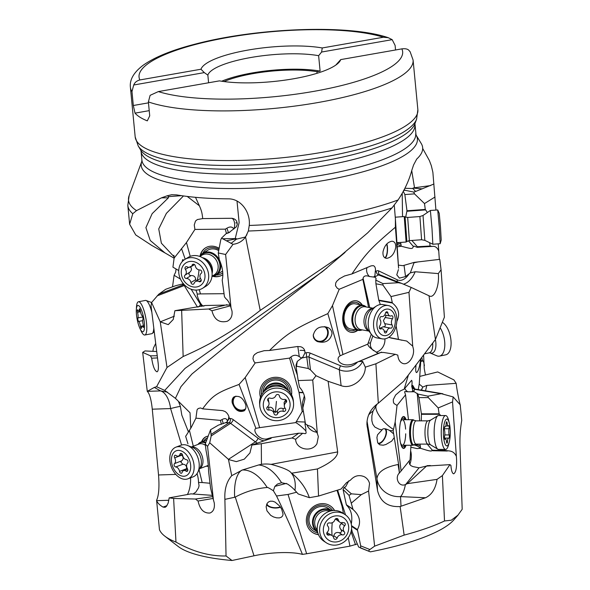 <?xml version="1.0" encoding="UTF-8"?>
<svg xmlns="http://www.w3.org/2000/svg" width="590" height="590" viewBox="0 0 590 590"><rect width="100%" height="100%" fill="white"/><g stroke="black" fill="none" stroke-linecap="round" stroke-linejoin="round"><path stroke-width="0.89" d="M164.816 252.837L151.586 245.322L135.73 234.938L129.63 224.237L132.78 213.713A155.893 38.239 174.5 0 1 127.816 205.394L129.63 224.23M174.094 258.214L164.898 252.859L150.229 240.455L145.907 227.629L152.146 213.669L168.416 197.805L161.498 197.842L136.533 210.615L132.78 213.713M181.58 195.681L168.607 196.603L168.416 197.805M174.22 256.93L161.365 243.191L158.74 228.913L166.373 213.374L183.468 195.946M168.607 196.603L167.221 195.784L161.498 197.842M167.221 195.784L171.631 194.737L176.594 194.884A143.127 35.112 -5.5 0 0 217.43 198.638A143.127 35.112 -5.5 0 0 228.33 198.837C241.192 198.727 250.632 212.489 249.253 225.461L248.338 231.022L245.565 236.966L260.212 310.406L339.552 256.657L367.666 232.858L391.967 207.946L398.073 199.973A154.698 37.944 174.5 0 1 332.517 216.766A154.698 37.944 174.5 0 1 249.253 225.461M309.367 497.672C305.908 487.989 299.993 479.832 291.622 473.209L291.158 472.878C294.617 476.831 295.892 482.672 294.985 490.401L298.216 493.963L309.367 497.672L318.548 496.065L341.05 489.051L346.492 482.694L350.497 480.105C354.487 475.658 359.104 474.537 364.34 476.75C367.046 478.217 368.78 480.467 369.539 483.498L368.588 491.02L374.628 546.156L369.878 549.526C368.61 550.485 368.448 551.134 369.384 551.48L370.432 551.842A143.112 35.105 -5.5 0 0 453.806 519.915L457.958 515.195M357.193 543.995L349.929 546.148L306.66 553.759L288.038 494.45L296.63 492.208M212.614 495.386L191.042 493.86L169.183 497.864L168.165 503.1L166.402 506.39L165.097 507.326L163.032 507.09C159.779 505.188 157.641 503.049 156.63 500.674L159.455 529.68A155.893 38.239 -5.5 0 0 164.758 536.096A155.893 38.239 -5.5 0 0 175.975 542.085C192.908 551.694 209.597 556.326 226.044 555.972L224.893 499.361C224.362 489.398 226.641 481.499 231.722 475.673L242.46 469.965C251.318 469.847 259.57 475.695 267.218 487.51C267.263 487.067 269.313 488.151 273.369 490.755L276.518 495.983C285.066 513.661 293.709 533.139 302.456 554.401L306.66 553.759M302.456 554.401C292.515 551.495 270.817 552.115 254.017 555.795L232.018 560.5A143.112 35.105 -5.5 0 1 178.173 546.458L164.758 536.096M178.741 270.567L172.936 267.167L174.131 258.059L186.455 242.542L194.921 229.436L194.257 224.967L195.504 221.036L197.348 219.561L202.702 218.588C202.2 213.868 201.817 211.109 199.368 205.777L187.244 196.441M172.523 286.836L174.094 275.287L175.643 272.182L176.063 268.996M224.023 293.687L200.46 293.909L199.302 289.683M190.231 256.37L186.455 242.542M226.413 233.456L225.292 229.156L226.899 228.212C229.997 226.376 232.327 226.641 233.883 228.994A6.387 3.112 89.5 0 0 234.525 222.806C234.001 220.077 233.035 218.573 231.619 218.285L202.702 218.588M194.921 229.436L225.292 229.156M219.141 248.302A15.974 13.393 -121.6 0 0 205.534 247.852A15.974 13.393 -121.6 0 0 200.18 255.441A15.974 13.393 -121.6 0 0 200.099 255.794M212.725 276.327A15.974 13.393 -121.6 0 0 222.26 275.065A15.974 13.393 -121.6 0 0 222.865 274.667M232.217 218.315L231.619 218.285C235.381 218.691 237.254 220.778 237.232 224.561L236.258 226.929L228.61 232.844L226.199 233.581L221.589 238.043L222.57 238.736L235.218 238.596L239.127 222.651L237.003 201.028M195.496 197.318L199.368 205.777M229.746 232.312L226.199 233.581M226.966 233.116L227.511 232.888M218.256 252.955L225.616 254.489L231.029 307.928C229.783 303.437 228.087 300.369 225.941 298.724L224.466 296.829L222.201 280.176C223.61 274.203 222.644 267.344 219.296 259.622L218.256 252.955L220.771 239.798L221.589 238.043M225.616 254.489L233.013 244.312L222.57 238.736M245.565 236.966C242.475 241.229 238.294 243.677 233.013 244.312M231.029 307.928L231.988 311.019C232.578 315.805 230.992 319.219 227.246 321.277C219.318 323.136 214.222 319.625 211.943 310.738L208.713 308.99L174.898 310.701L173.239 319.492L168.268 324.633L160.251 321.86L167.007 367.489L156.579 386.723L164.713 390.41L185.002 368.411L321.911 272.019L345.076 252.387M260.212 310.406C236.457 329.132 210.77 344.501 183.151 356.507L181.654 310.665M183.151 356.507L167.007 367.489M414.947 123.635L416.592 119.202A140.796 34.537 174.5 0 1 322.56 157.235A140.796 34.537 -5.5 0 1 138.244 146.003L140.708 150.044A138.724 34.028 -5.5 0 0 322.302 161.107A138.724 34.028 174.5 0 0 414.947 123.635L416.039 134.985L421.26 143.554A143.127 35.112 -5.5 0 1 422.366 146.062A143.127 35.112 -5.5 0 1 416.732 159.042L413.597 164.934L411.886 170.053C409.231 180.12 404.629 190.091 398.073 199.973M175.82 474.397L158.54 474.98L152.279 409.187C151.239 399.445 149.565 393.5 147.271 391.369L154.307 387.424L156.579 386.723M174.382 316.166L160.251 321.86M160.126 321.58L151.586 302.523L151.033 305.745L158.068 362.467C158.747 368.049 158.4 371.169 157.029 371.818C154.728 370.933 152.935 366.397 151.66 358.196L150.472 355.844L142.684 352.392L145.007 350.939L156.564 351.529M147.271 391.369L142.684 352.392M164.713 390.41L175.422 398.339L190.039 412.771L190.777 428.244M152.279 409.187L170.606 408.568A22.361 1.224 -16.7 0 1 180.385 406.458L178.512 401.473M167.486 392.166L160.605 390.904L154.307 387.424M187.952 443.82L185.636 436.261A21.351 12.869 -109.7 0 0 186.241 435.45L191.108 427.684L195.924 418.17L197.06 409.844L198.137 408.553L200.482 407.941L202.584 408.848C212.813 395.005 217.341 392.512 239.053 384.437L245.204 377.512L255.197 362.916L253.973 361.574L252.933 358.735L253.427 356.094L254.578 354.538L257.365 352.65L264.165 350.689L269.512 350.482C287.566 332.76 294.801 328.637 327.834 313.615L332.487 305.576L339.228 289.27L337.332 288.289L335.518 285.767L335.703 283.03L336.772 281.224L339.493 278.731L344.494 276.002L351.965 273.93C366.243 252.815 371.405 247.66 395.396 227.209L395.396 218.971L394.275 205.18M175.422 398.339L180.953 386.679L191.957 373.971L227.873 344.641L326.956 267.934M395.396 227.209L398.589 268.192L395.396 218.971M404.202 189.626L405.212 190.305L413.76 192.082L415.64 191.47L412.823 188.52L404.895 188.276M403.567 190.43L405.212 190.305M403.302 191.3L404.843 194.567L414.497 193.867L413.76 192.082M422.691 148.459L429.35 160.473L431.342 165.738L432.876 172.31L435.929 210.062M414.497 193.867L424.498 203.565L435.029 196.986M433.96 183.992L415.64 191.47M438.245 243.847L439.321 259.408M398.39 265.139L402.889 265.677L414.15 262.38L439.786 259.349L441.069 269.741L438.318 273.583C439.572 285.42 434.417 299.322 429.004 295.782L435.435 339.486L403.641 381.214L378.323 403.199L375.904 363.787L365.328 367.157C365.431 379.068 351.588 389.643 341.108 385.661L328.136 381.302L337.672 451.918C337.694 457.08 330.953 462.752 317.45 468.947L318.548 496.065M435.435 339.486L444.395 317.177L441.069 269.741M392.173 39.655L321.594 52.038L322.251 47.96L383.375 37.236L388.286 37.708L392.173 39.655L395.108 45.415L395.543 49.98M224.016 81.567A60.858 14.927 -5.5 0 1 253.25 73.588A60.858 14.927 -5.5 0 1 316.823 71.685L317.184 73.248M321.594 52.038L318.63 55.696L320.112 71.11L316.823 71.685M221.685 81.236A64.052 15.709 174.5 0 1 252.218 72.939A64.052 15.709 174.5 0 1 320.112 71.11M208.594 82.77L207.857 75.122L204.302 72.614L133.716 84.997L131.976 91.568A141.998 34.832 174.5 0 1 130.397 87.268L135.184 136.939A141.998 34.832 -5.5 0 0 322.442 152.264A141.998 34.832 174.5 0 0 417.868 109.725L416.592 119.202M148.466 102.844L133.318 105.507L131.976 91.568M149.218 110.647L135.022 113.14L133.318 105.507M417.868 109.725L413.089 60.047A141.998 34.832 174.5 0 1 317.663 102.594A141.998 34.832 174.5 0 1 317.531 102.616A141.998 34.832 174.5 0 1 148.378 101.908L149.72 115.839L147.301 120.869A141.998 34.832 174.5 0 1 135.022 113.14M148.378 101.908L150.126 95.337L158.334 91.59L219.451 80.867A70.439 17.28 -5.5 0 0 288.746 79.576A70.439 17.28 -5.5 0 0 339.103 62.23A70.439 17.28 -5.5 0 0 340.725 59.597L335.798 65.084M340.725 59.597L401.842 48.874C404.902 48.483 407.152 48.859 408.582 49.995L410.153 51.795L413.089 60.047M384.658 257.668A7.987 2.648 91.2 0 0 387.143 246.406A7.987 2.648 91.2 0 0 386.656 244.083M386.878 243.847A8.629 2.861 -88.8 0 1 387.475 247.461A8.629 2.861 -88.8 0 1 385.241 258.029M395.691 247.63C394.268 253.951 391.266 257.52 386.693 258.361C383.928 258.044 382.696 255.905 382.999 251.945C384.422 245.632 387.424 242.055 392.003 241.214C394.762 241.531 395.993 243.67 395.691 247.63M398.42 269.578L396.768 274.844L399.423 278.126L405.537 276.577L410.316 272.89L414.15 262.38M351.965 273.93L371.11 265.861L373.197 265.655A6.387 3.916 -68.5 0 1 373.411 265.714A6.387 3.916 -68.5 0 1 375.461 269.888A6.387 3.916 -68.5 0 1 375.247 271.606L374.908 275.788A6.387 5.281 -68.7 0 1 373.529 277.034L375.174 277.315L374.908 275.788M396.967 243.124A6.387 2.987 -176.5 0 1 400.986 244.363L400.566 242.438M438.746 251.111C437.574 248.058 435.767 246.465 433.348 246.332L417.115 247.328L414.047 246.089L413.428 246.539C412.026 248.803 413.435 249.496 401.193 246.207L397.041 244.275M401.193 246.207L400.986 244.363M397.203 246.841L400.927 246.266M438.318 273.583L415.161 271.754L410.316 272.89M429.159 295.841L411.193 287.433L408.973 292.33L412.712 346.153L406.717 341.042L390.853 338.033L389.002 337.156M377.283 403.914L377.106 404.128C372.452 407.978 381.516 422.005 393.478 429.461L395.167 422.02L397.033 405.448L394.105 403.582L393.456 402.365L393.279 399.629L395.602 395.035L400.396 390.89L404.135 389.194L408.265 375.528M423.613 355.534L424.262 368.691L425.449 374.989M419.748 376.405L437.706 371.936L453.894 379.894L456.159 383.33C457.538 395.13 461.033 408.464 460.229 404.836L461.749 420.434L460.229 404.836L453.179 396.937L452.537 401.923L456.542 458.85C456.903 467.59 455.937 472.583 453.629 473.829C452.22 473.357 451.313 470.54 450.9 465.37L449.927 464.64L442.397 475.584L437.028 479.375C435.597 488.734 431.747 494.863 425.486 497.768L400.123 506.537L404.143 535.115A155.893 38.239 -5.5 0 0 444.513 520.977L451.298 520.21L457.928 515.173L462.184 509.288L460.097 449.374C459.617 439.004 460.163 429.358 461.749 420.434M374.628 546.156L404.143 535.115M351.552 528.78L352.215 531.848L358.632 547.019L369.384 551.48M343.033 489.412L349.029 495.357L353.056 509.509L346.352 504.745L343.033 489.412L343.985 487.502L345.585 486.89L348.845 480.776M346.61 505.217C351.197 509.723 352.754 515.992 351.271 524.031M349.029 495.357L351.389 493.837L344.022 487.473M337.62 490.12L345.511 514.908M351.065 531.678L355.49 544.718M349.929 546.148L348.262 537.719M343.469 513.529L342.016 506.213L342.584 505.918M337.023 490.312L342.016 506.213M334.582 510.512A15.974 14.698 123.7 0 0 330.289 505.903A15.974 14.698 123.7 0 0 315.001 505.645A15.974 14.698 123.7 0 0 306.372 519.407A15.974 14.698 123.7 0 0 312.582 532.497A15.974 14.698 123.7 0 0 318.489 534.68M276.518 495.983L288.038 494.45M224.893 499.361L234.68 497.267A2.213 1.859 123.9 0 0 235.255 497.053C245.742 491.536 256.392 488.358 267.218 487.502M270.692 515.343L273.546 516.958L276.622 517.836L279.365 517.895L281.423 517.187L282.639 515.874L283.067 514.148L281.622 508.993L279.645 506.014L275.095 502.112L272.676 501.212L270.242 501.205L268.457 501.994L267.181 503.322L266.134 506.722L266.96 510.837L270.692 515.343M226.044 555.972L232.018 560.5M257.417 443.193A17.25 10.738 57 0 1 255.367 441.851L228.441 459.352L231.722 475.673M228.441 459.352L209.716 442.78L207.555 446.379L213.403 499.811L214.266 502.953C214.878 508.189 213.469 511.545 210.025 513.005C203.889 513.477 199.907 509.487 198.07 501.021L195.415 499.022L173.615 498.454L169.183 497.864M175.975 542.085L173.615 498.454M273.369 490.755L274.866 486.389L277.477 484.051L281.555 482.723C274.645 471.816 267.034 465.886 258.722 464.942L261.444 464.308L261.311 443.724L251.886 445.052L249.961 452.914L244.312 459.145L236.325 461.623L228.721 459.595M258.722 464.942L242.46 469.965M328.136 381.302L316.011 375.705L312.722 380.041L317.354 433.576L318.349 436.578L316.963 443.643C311.985 452.862 295.796 449.55 295.634 439.285L292.028 437.987L261.311 443.724M292.028 437.987L297.736 433.93L297.744 433.37L270.788 437.758L271.135 438.363L270.788 437.758L269.859 438.046A14.057 8.754 57 0 1 268.996 439.144M271.135 438.363L251.886 445.052M264.372 440.789A14.057 8.754 57 0 1 258.014 438.193L233.242 419.667A3.193 1.268 -53.2 0 1 230.594 423.325L211.176 435.944L209.716 442.78M211.176 435.944L210.586 429.712L205.246 444.027L207.555 446.379M211.382 434.218L229.053 422.735L225.402 422.742L218.389 425.132L210.586 429.712M213.403 499.811L210.571 488.092L208.58 471.38C208.521 465.628 207.687 458.747 206.08 450.731L205.246 444.027M213.182 498.432L198.07 501.021M212.857 496.61L195.415 499.022M158.54 474.98C159.477 487.185 158.806 495.666 156.534 500.423M152.862 351.345L153.459 348.019L155.605 343.609M174.094 275.287L180.452 279.085M230.093 304.993L204.929 305.517L203.808 306.055M195.946 290.088L197.348 294.115C196.404 295.479 200.88 305.937 203.646 306.122M185.216 259.217L181.521 248.567M182.133 261.731L182.671 259.578L183.844 260.138M197.348 294.115L200.46 293.909M230.402 305.841L211.943 310.738M224.392 305.377L208.713 308.99M174.898 310.701L204.959 305.568M139.926 328.46A13.422 3.319 79.2 0 1 136.371 313.386A13.422 3.319 79.2 0 1 136.327 309.654A13.422 3.319 79.2 0 1 140.265 307.567A13.422 3.319 79.2 0 1 144.447 323.851A13.422 3.319 79.2 0 1 141.246 330.732A13.422 3.319 79.2 0 1 139.926 328.46L141.017 330.798A16.933 4.182 79.2 0 0 142.677 333.667A16.933 4.182 79.2 0 0 144.808 335.017A16.933 4.182 79.2 0 0 146.718 324.987A16.933 4.182 -100.8 0 0 138.444 301.763L145.435 300.421A16.933 4.182 79.2 0 1 146.077 300.487L151.586 302.515L158.754 294.218L165.694 289.284L175.791 285.671L183.505 283.702M157.331 357.931L151.66 358.196M150.472 355.844L157.073 355.755M226.376 304.764L227.003 304.72M180.385 406.458L181.809 415.131L187.959 430.663L188.83 431.445M188.033 430.626L188.38 432.175M197.082 473.652A21.144 12.744 70.3 0 1 198.469 481.123A21.144 12.744 70.3 0 1 198.52 482.48L202.171 482.546L199.059 469.802M193.299 446.217L189.449 430.457M209.988 483.254L202.171 482.546M221.361 424.328L220.431 420.39L222.017 419.571C224.967 417.978 226.759 418.435 227.393 420.935A6.387 4.514 95.2 0 0 228.854 416.496M195.924 418.17L220.431 420.39M208.1 436.143A15.974 10.686 -110.9 0 0 206.434 436.556A15.974 10.686 -110.9 0 0 201.581 441.829M227.32 420.633L227.356 421.762M202.584 408.848L222.585 410.611L224.982 411.473A6.387 3.975 57 0 1 228.972 416.872A6.387 3.975 57 0 1 229.252 418.48L226.966 422.012L225.402 422.742M239.053 384.437L255.905 428.362C252.336 430.287 258.627 440 266.481 439.019L269.859 438.046M265.839 439.159L266.481 439.019M232.217 402.8C231.804 400.278 232.32 398.361 233.758 397.055C239.046 394.99 243.065 397.645 245.809 405.02C246.222 407.543 245.706 409.453 244.267 410.765C238.98 412.83 234.96 410.175 232.217 402.8M255.905 428.362L259.622 427.654L245.204 377.512M305.06 421.297L305.067 424.874C305.841 427.986 306.07 429.963 305.745 430.825C302.39 427.249 299.078 424.505 295.796 422.588L259.622 427.654M295.796 422.588L302.205 411.569L299.064 392.601L289.587 358.101L290.899 356.994C293.628 354.804 296.416 354.693 299.278 356.662L297.817 346.492M255.197 362.916L289.587 358.101M291.556 394.858A15.974 15.377 175.6 0 0 291.696 391.435A15.974 15.377 175.6 0 0 277.366 377.342A15.974 15.377 175.6 0 0 260.397 388.581A15.974 15.377 175.6 0 0 259.843 393.869A15.974 15.377 175.6 0 0 260.492 397.232M304.89 351.242A6.387 5.76 -6.4 0 0 300.664 346.758L297.485 346.529L269.512 350.482M380.808 352.488L383.684 352.481L380.808 352.488L352.355 364.178C340.939 367.526 334.567 358.941 340.15 355.829L327.834 313.615M300.096 350.386A6.387 1.77 -8.3 0 1 304.912 351.382A6.387 5.76 -6.4 0 1 304.882 353.026L302.869 357.046L297.286 361.405L296.232 367.666L298.193 380.579L312.722 380.041M313.246 335.327C315.097 328.129 319.972 325.518 327.878 327.494C330.54 328.881 331.912 330.961 331.993 333.726C330.135 340.924 325.26 343.542 317.361 341.566C314.691 340.179 313.327 338.1 313.246 335.327M340.15 355.829L342.938 354.524L332.487 305.576M372.851 335.917L370.432 342.952L370.402 345.873C371.412 348.83 372.858 350.556 374.739 351.057C370.269 348.336 367.961 346.02 367.813 344.118L342.938 354.524M367.813 344.118L371.302 334.22M368.588 307.405L362.872 279.38L363.079 278.192C363.853 275.781 365.984 275.228 369.465 276.518A6.387 4.314 67.3 0 1 366.626 270.862A6.387 4.314 67.3 0 1 367.091 267.558M339.228 289.27L362.872 279.38M362.341 305.119A15.974 10.804 100.2 0 0 356.522 300.826A15.974 10.804 100.2 0 0 343.07 314.64A15.974 10.804 100.2 0 0 350.888 332.273A15.974 10.804 100.2 0 0 357.835 330.275M369.465 276.518L373.529 277.034M375.174 277.315L376.11 278.532L375.778 280.095L382.925 283.598L382.925 285.051L391.015 296.586L408.973 292.33M374.975 276.776L378.566 274.918L398.375 282.728L382.925 283.598M398.375 282.728L401.429 283.318L411.193 287.433M391.015 296.586L392.38 303.009C398.751 308.172 400.226 314.345 396.805 321.521M396.111 325.879L398.464 339.353L401.768 340.231M412.712 346.153L413.428 349.059C414.674 356.95 408.022 365.748 402.609 363.374C399.769 362.127 398.169 359.376 397.808 355.114L395.307 354.317L375.904 363.787M368.551 415.095A22.361 10.967 -9.8 0 1 373.013 411.119L377.106 404.128M373.013 411.119L371.862 415.921L371.84 420.677L372.792 424.24L374.864 427.079L379.097 429.218L382.069 429.874C382.851 428.148 385.469 428.384 389.931 430.589L393.161 430.722A21.351 7.095 92.3 0 0 393.478 429.461M389.393 430.324L393.67 433.893L393.161 430.722M382.069 429.874L377.526 434.83L376.907 437.632L377.674 442.677L379.746 444.816L383.227 445.207L385.897 444.506L391.642 441.173L394.26 437.537L393.67 433.893M385.742 428.937A8.629 4.484 -64.1 0 1 385.285 437.234A8.629 4.484 -64.1 0 1 378.448 443.835M377.954 443.178A7.987 4.152 115.9 0 0 383.198 440.14A7.987 4.152 115.9 0 0 386.096 432.536A7.987 4.152 115.9 0 0 384.709 428.775M394.26 437.537L398.604 464.419A21.144 7.028 -87.7 0 1 399.238 471.712A22.361 0.767 81.3 0 0 398.693 468.364A22.361 0.767 81.3 0 0 398.051 464.5L398.604 464.419M367.032 421.194L376.944 478.807C377.666 471.971 384.702 467.199 398.051 464.5M410.987 445.258L410.057 459.809L401.112 470.968L395.167 422.02M401.112 470.968L399.246 473.158A21.144 7.028 92.3 0 0 399.238 471.712M408.472 419.704L405.551 394.843L397.033 405.448M406.082 419.704A15.974 4.108 90 0 0 404.032 416.592A15.974 4.108 90 0 0 403.619 416.511A15.974 4.108 90 0 0 399.511 431.666A15.974 4.108 90 0 0 403.191 448.371A15.974 4.108 90 0 0 403.612 448.452A15.974 4.108 90 0 0 406.075 445.258M405.551 394.843L404.593 391.885L405.005 391.495L407.852 391.797A6.387 5.878 38.7 0 1 404.814 388.331M404.135 389.194L411.614 380.314A6.387 1.268 -80.5 0 1 411.953 384.621A6.387 1.268 -80.5 0 1 411.724 386.391L412.757 390.447L413.605 391.31L417.801 394.024L427.912 396.178L428.281 397.594L438.223 407.941L452.537 401.923M418.251 389.621L419.261 383.891L420.884 359.192M419.202 384.06L422.809 387.062L421.275 390.13M420.545 359.635L420.368 361.405C419.372 367.799 418.118 371.523 416.599 372.578C415.707 372.393 415.493 370.225 415.957 366.058L416.009 365.616M421.894 357.842L422.617 361.08L420.736 361.405M424.394 365.697C423.93 362.562 423.421 360.977 422.853 360.925L422.617 361.08M456.159 383.33L426.799 385.432L422.809 387.062M427.912 396.178L441.283 393.67L453.179 396.937M444.513 520.977L442.397 475.584M437.028 479.375L407.395 483.638L405.411 484.582A22.361 7.39 -87.3 0 1 400.536 496.603L425.486 497.768M449.927 464.64L426.518 466.071L407.395 483.638M426.518 466.071L419.04 467.818L412.941 466.609L410.788 465.599L409.49 463.91L409.327 460.724M405.411 484.582C398.833 487.377 394.555 477.642 399.246 473.158L398.958 473.497M401.008 506.301L400.536 496.603A22.361 21.211 177.2 0 1 376.944 478.807L377.519 490.526C380.373 501.898 387.91 507.238 400.123 506.537M377.519 490.526L366.936 424.557C366.869 415.751 370.668 408.627 378.323 403.199M261.444 464.308A34.744 33.438 -4.4 0 1 271.09 464.36L337.672 451.918M305.745 430.825C306.372 432.78 306.136 433.709 305.023 433.628L302.663 433.281L295.634 439.285M302.663 433.281L298.629 433.207L297.736 433.93M298.629 433.207L297.744 433.37M198.52 482.48L199.073 485.718L198.491 487.923L195.806 492.141L193.033 494M303.43 411.614L302.205 411.569M303.245 392.756L299.064 392.601M302.869 357.046A6.387 5.9 -142.1 0 1 301.32 357.983L301.084 358.587L301.32 357.983L299.278 356.662M357.422 362.142A14.057 12.678 -6.4 0 1 340.548 365.763L310.237 353.13A6.387 5.76 173.6 0 0 306.166 352.754L308.275 368.514L296.726 366.243M301.778 358.019L306.97 356.943A3.193 2.884 -6.4 0 1 309.005 357.127L310.443 369.842L316.011 375.705M310.443 369.842L308.275 368.514M298.193 380.579L299.491 387.151C302.714 390.764 304.521 394.71 304.912 399.002L302.825 408.059L305.517 424.018L308.245 425.552C312.339 426.629 315.377 429.306 317.354 433.576M316.683 432.197A11.181 10.399 31.2 0 1 306.962 424.829M302.434 402.911L302.921 407.506M304.374 395.875L302.53 402.306M297.286 361.405L296.025 365.048L296.232 367.666M358.927 361.545L362.651 361.412L365.328 367.157M383.684 352.481L395.307 354.317M374.739 351.057C376.671 352.658 378.043 353.336 378.861 353.093L381.642 352.149M375.778 280.095L375.911 283.797L378.75 300.118L380.336 304.536M375.911 283.797L382.925 285.051M398.464 339.353L389.208 337.487M384.909 338.874A11.181 8.938 -69.6 0 1 376.147 352.164M291.622 473.209L317.45 468.947M291.158 472.878C289.52 470.355 282.831 467.516 271.09 464.36M351.389 493.837L361.287 494.649L368.588 491.02M361.287 494.649L351.433 503.049M353.056 509.509C359.863 515.675 361.309 522.371 357.4 529.584L360.697 545.883L360.453 547.94M294.985 490.401A37.288 30.09 8.2 0 0 287.352 483.94L281.555 482.723M412.757 390.447A6.387 3.098 -84.4 0 1 411.975 391.782L407.852 391.797M411.975 391.782L414.35 391.745M422.145 360.608L420.773 360.866M421.312 420.854L421.393 413.811L439.115 413.819L438.223 407.941M439.115 413.819L440.76 415.552M456.151 455.945C454.735 453.002 452.5 451.335 449.44 450.952L444.676 450.436L444.521 449.418M410.81 451.431A11.181 4.956 -84.4 0 1 411.267 454.433A11.181 4.956 -84.4 0 1 409.799 464.478M411.164 447.279L417.019 448.577L420.331 448.334C419.003 446.719 416.783 445.561 413.664 444.86M447.323 451.011L432.809 450.76L431.792 449.55C433.687 452.98 424.594 449.447 420.5 448.297L420.331 448.334M427.042 465.665L430.398 465.532M414.084 444.683A6.387 3.171 178.7 0 1 420.397 446.446L420.5 448.297M419.933 444.108L420.397 446.446M431.792 449.55L427.212 444.108L432.359 450.222L444.676 450.436M417.801 394.024L418.93 397.594L421.393 413.811M418.93 397.594L428.281 397.594M432.809 450.76L432.359 450.222M403.309 416.555A15.974 4.108 -90 0 1 403.42 416.592A15.974 4.108 -90 0 1 405.463 419.704M405.463 445.258A15.974 4.108 -90 0 1 403.302 448.407M400.706 443.776A14.374 3.695 90 0 0 404.688 445.258M404.688 419.704A14.374 3.695 90 0 0 400.713 421.186M400.448 422.3A12.781 3.289 -90 0 1 402.439 419.704A12.781 3.289 -90 0 1 405.61 429.144M405.706 433.79A12.781 3.289 -90 0 1 402.432 445.258A12.781 3.289 -90 0 1 400.448 442.662M356.286 300.789A15.974 10.804 -79.8 0 1 361.877 305.037M357.37 330.194A15.974 10.804 -79.8 0 1 350.652 332.229M359.878 304.676A14.374 9.728 100.2 0 0 343.668 314.743A14.374 9.728 100.2 0 0 355.372 329.832M362.127 329.876A12.781 8.644 -79.8 0 1 358.396 330.378L350.563 328.969A12.781 8.644 -79.8 0 1 344.309 314.861A12.781 8.644 -79.8 0 1 355.077 303.813L362.902 305.222A12.781 8.644 -79.8 0 1 366.228 306.984M325.805 326.786A8.629 7.574 -64.2 0 1 328.239 331.912A8.629 7.574 -64.2 0 1 324.876 339.943A8.629 7.574 -64.2 0 1 317.029 341.396M313.283 334.663A7.987 7.014 115.8 0 0 313.497 336.182A7.987 7.014 115.8 0 0 317.007 340.688A7.987 7.014 115.8 0 0 324.891 339.161A7.987 7.014 115.8 0 0 327.472 330.813A7.987 7.014 115.8 0 0 324.478 326.587M291.689 391.347A15.974 15.377 -4.4 0 1 291.526 394.799M260.514 397.173A15.974 15.377 -4.4 0 1 259.836 393.781M290.125 392.645A14.374 13.836 175.6 0 0 277.846 378.773A14.374 13.836 175.6 0 0 261.916 388.81A14.374 13.836 175.6 0 0 261.577 394.828M262.97 392.711A12.781 12.302 -4.4 0 1 263.442 389.061A12.781 12.302 -4.4 0 1 276.717 380.049A12.781 12.302 -4.4 0 1 288.421 390.764M245.034 409.902A8.629 7.729 49.8 0 1 232.622 402.454A8.629 7.729 49.8 0 1 234.4 396.613M235.897 396.104A7.987 7.154 -130.2 0 0 235.535 396.392A7.987 7.154 -130.2 0 0 233.441 403.693A7.987 7.154 -130.2 0 0 245.595 408.789M202.023 441.659A15.974 10.686 69.1 0 1 206.655 436.475M207.474 437.869A14.374 9.617 -110.9 0 0 203.897 440.944M280.508 507.171A8.629 4.344 2.6 0 1 271.046 507.43A8.629 4.344 2.6 0 1 266.577 504.516M266.945 503.713A7.987 4.019 -177.4 0 0 271.334 507.157A7.987 4.019 -177.4 0 0 280.272 506.84M318.438 534.562A15.974 14.698 -56.3 0 1 312.479 532.423M330.186 505.837A15.974 14.698 -56.3 0 1 334.456 510.512M332.671 510.608A14.374 13.223 123.7 0 0 319.957 505.232A14.374 13.223 123.7 0 0 307.685 519.03A14.374 13.223 123.7 0 0 317.848 532.881M317.619 532.01A12.781 11.756 -56.3 0 1 317.479 531.915L313.961 529.569A12.781 11.756 -56.3 0 1 309.389 516.582A12.781 11.756 -56.3 0 1 319.913 506.64A12.781 11.756 -56.3 0 1 328.121 508.3L331.646 510.645A12.781 11.756 -56.3 0 1 331.786 510.741M411.82 240.462L417.403 246.723L430.103 246.008L432.087 246.487M429.668 242.704L430.103 246.008M404.843 194.567L406.982 210.77L405.662 217.186M427.411 212.481L425.272 209.435L424.498 203.565M417.115 247.328L417.403 246.723M322.251 47.96A70.439 17.28 -5.5 0 0 248.073 50.062A70.439 17.28 -5.5 0 0 200.983 69.229L139.859 79.952C136.836 80.734 134.793 82.416 133.716 84.997M200.983 69.229L204.302 72.614M207.857 75.122A64.052 15.709 174.5 0 1 250.735 57.525A64.052 15.709 174.5 0 1 318.63 55.696M200.467 255.315A15.974 13.393 58.4 0 1 200.482 255.256A15.974 13.393 58.4 0 1 205.681 247.763M222.408 274.969A15.974 13.393 58.4 0 1 213.315 276.216M216.183 275.051A14.374 12.051 -121.6 0 0 222.791 272.764M218.927 249.445A14.374 12.051 -121.6 0 0 202.798 253.28M199.693 256.407A12.781 10.709 58.4 0 1 202.754 253.309L207.769 250.226A12.781 10.709 58.4 0 1 218.706 250.61M222.592 270.899A12.781 10.709 58.4 0 1 221.154 271.997L216.139 275.08A12.781 10.709 58.4 0 1 211.987 276.408M317.479 531.915A12.781 11.756 -56.3 0 1 312.508 521.449A12.781 11.756 -56.3 0 1 319.411 510.439A12.781 11.756 -56.3 0 1 331.646 510.645M323.822 541.133A16.933 15.576 -56.3 0 1 317.236 527.261A16.933 15.576 -56.3 0 1 326.388 512.673A16.933 15.576 -56.3 0 1 342.591 512.946L344.988 514.539A16.933 15.576 -56.3 0 1 351.581 528.411A16.933 15.576 123.7 0 1 342.429 542.999A16.933 15.576 123.7 0 1 326.218 542.726L323.822 541.133M326.218 542.726A16.933 15.576 123.7 0 1 319.632 528.854A16.933 15.576 -56.3 0 1 336.617 512.105A16.933 15.576 -56.3 0 1 344.988 514.539M323.357 529.082A13.422 12.346 -56.3 0 1 336.824 515.815A13.422 12.346 -56.3 0 1 348.683 528.736A13.422 12.346 -56.3 0 1 335.216 542.011A13.422 12.346 -56.3 0 1 323.357 529.082M345.275 524.473A1.866 1.718 123.7 0 0 343.173 522.74A4.425 4.071 -56.3 0 1 338.276 519.775A1.866 1.718 123.7 0 0 334.884 519.82A4.425 4.071 -56.3 0 1 329.611 522.924A1.866 1.718 123.7 0 0 327.73 525.992A4.425 4.071 -56.3 0 1 327.354 532.062A1.866 1.718 123.7 0 0 328.866 535.086A4.425 4.071 -56.3 0 1 333.763 538.05A1.866 1.718 123.7 0 0 337.156 538.006A4.425 4.071 -56.3 0 1 342.429 534.894A1.866 1.718 123.7 0 0 344.317 531.833A4.425 4.071 -56.3 0 1 344.685 525.756A1.866 1.718 123.7 0 0 345.275 524.473M335.422 518.971L339.921 522.261M333.306 536.834L333.822 535.779C334.501 533.058 336.256 532.025 339.095 532.674C340.519 532.962 341.352 532.401 341.581 531L340.976 529.614C339.184 527.379 339.309 525.351 341.352 523.537L342.112 522.364M332.118 535.565L326.963 532.608M332.281 522.703A21.424 7.095 -90.8 0 0 331.964 526.206A21.424 7.095 -90.8 0 0 332.074 535.536M413.376 445.111A12.781 3.289 -90 0 1 412.875 445.258A12.781 3.289 -90 0 1 409.6 433.399A12.781 3.289 -90 0 1 412.875 419.704A12.781 3.289 -90 0 1 413.384 419.859L414.143 420.316A12.316 3.164 -90 0 0 410.493 433.37A12.316 3.164 90 0 0 414.143 444.646L413.376 445.111M434.151 433.702A16.933 4.351 -90 0 1 437.832 415.751A16.933 4.351 -90 0 1 438.503 415.552L445.598 415.552A16.933 4.351 90 0 0 441.254 433.702A16.933 4.351 -90 0 0 445.598 449.418L438.495 449.41A16.933 4.351 -90 0 1 437.832 449.211A16.933 4.351 -90 0 1 434.151 433.702M449.359 441.637A13.422 3.451 -90 0 1 447.08 445.87A13.422 3.451 -90 0 1 443.392 433.451A13.422 3.451 -90 0 1 445.45 420.183A13.422 3.451 -90 0 1 449.359 423.332A13.422 3.451 -90 0 1 450.273 431.519A13.422 3.451 -90 0 1 449.359 441.637L448.784 444.034A16.933 4.351 -90 0 1 445.915 449.374A16.933 4.351 -90 0 1 445.598 449.418M444.469 437.581A1.866 0.479 90 0 0 444.949 439.314A1.866 0.479 90 0 0 445.103 439.211A4.425 1.136 -90 0 1 445.472 438.975A4.425 1.136 -90 0 1 446.542 441.925A1.866 0.479 90 0 0 446.999 443.171A1.866 0.479 90 0 0 447.471 441.667A4.425 1.136 -90 0 1 448.584 438.104A4.425 1.136 -90 0 1 448.791 438.178A1.866 0.479 90 0 0 448.879 438.208A1.866 0.479 90 0 0 449.329 436.998A1.866 0.479 90 0 0 449.197 434.941A4.425 1.136 -90 0 1 448.813 431.924A4.425 1.136 -90 0 1 449.079 428.731A1.866 0.479 90 0 0 449.152 426.74A1.866 0.479 90 0 0 448.717 425.656A1.866 0.479 90 0 0 448.562 425.751A4.425 1.136 -90 0 1 448.194 425.987A4.425 1.136 -90 0 1 447.124 423.037A1.866 0.479 90 0 0 446.667 421.798A1.866 0.479 90 0 0 446.202 423.296A4.425 1.136 -90 0 1 445.081 426.865A4.425 1.136 -90 0 1 444.875 426.791A1.866 0.479 90 0 0 444.786 426.762A1.866 0.479 90 0 0 444.307 428.76A1.866 0.479 90 0 0 444.469 430.029A4.425 1.136 -90 0 1 444.587 436.231A1.866 0.479 90 0 0 444.469 437.581M449.359 423.332L448.784 420.935A16.933 4.351 90 0 0 445.598 415.552M208.366 466.321A12.781 8.548 69.1 0 1 206.301 466.144M198.019 444.418A12.781 8.548 69.1 0 1 200.917 442.08A12.781 8.548 69.1 0 1 205.873 442.294M181.027 445.214A16.933 11.328 69.1 0 1 187.414 445.421A16.933 11.328 69.1 0 1 199.236 465.93A16.933 11.328 69.1 0 1 197.716 472.45A16.933 11.328 69.1 0 1 193.092 476.86L187.989 478.8A16.933 11.328 69.1 0 1 181.514 478.556A16.933 11.328 69.1 0 1 169.78 458.091A16.933 11.328 -110.9 0 1 175.923 447.161L181.027 445.214M175.923 447.161A16.933 11.328 -110.9 0 1 188.269 451.756A16.933 11.328 -110.9 0 1 194.132 467.877A16.933 11.328 69.1 0 1 187.989 478.8M190.718 467.199A13.422 8.983 69.1 0 1 180.717 475.665A13.422 8.983 69.1 0 1 171.417 459.44A13.422 8.983 69.1 0 1 181.418 450.974A13.422 8.983 69.1 0 1 190.718 467.199M174.102 464.632A1.866 1.246 -110.9 0 0 175.739 466.97A4.425 2.957 69.1 0 1 179.53 471.388A1.866 1.246 -110.9 0 0 181.499 473.202A1.866 1.246 -110.9 0 0 182.118 472.428A4.425 2.957 69.1 0 1 183.578 470.606A4.425 2.957 69.1 0 1 186.079 471.13A1.866 1.246 -110.9 0 0 187.126 471.344A1.866 1.246 -110.9 0 0 187.45 468.777A4.425 2.957 69.1 0 1 186.61 465.547A4.425 2.957 69.1 0 1 187.613 463.054A1.866 1.246 -110.9 0 0 187.878 461.07A1.866 1.246 -110.9 0 0 186.403 459.669A4.425 2.957 69.1 0 1 182.605 455.251A1.866 1.246 -110.9 0 0 180.636 453.437A1.866 1.246 -110.9 0 0 180.016 454.212A4.425 2.957 69.1 0 1 178.556 456.033A4.425 2.957 69.1 0 1 176.063 455.51A1.866 1.246 -110.9 0 0 175.009 455.296A1.866 1.246 -110.9 0 0 174.338 456.498A1.866 1.246 -110.9 0 0 174.684 457.862A4.425 2.957 69.1 0 1 174.522 463.585A1.866 1.246 -110.9 0 0 174.102 464.632M186.639 469.441L186.632 468.681C186.735 465.842 185.474 464.374 182.841 464.264L180.842 462.066L181.624 460.878C183.608 459.182 183.667 457.272 181.786 455.156L181.543 454.897M435.376 339.56A12.486 6.077 -101.8 0 1 435.582 340.622A12.486 6.077 -101.8 0 1 429.955 352.886L436.725 355.777A16.933 8.238 -101.8 0 0 439.498 356.117A16.933 8.238 -101.8 0 0 444.351 339.147A16.933 8.238 -101.8 0 0 440.494 328.372M439.498 356.117L445.782 354.811A16.933 8.238 -101.8 0 0 450.635 337.834A16.933 8.238 78.2 0 0 442.677 322.546M263.715 391.812A12.781 12.302 -4.4 0 1 275.029 382.984A12.781 12.302 -4.4 0 1 287.551 389.99M259.666 400.89A16.933 16.299 -4.4 0 1 276.732 386.111A16.933 16.299 -4.4 0 1 293.392 401.126L293.547 403.11A16.933 16.299 175.6 0 0 276.887 388.102A16.933 16.299 175.6 0 0 259.821 402.874A16.933 16.299 -4.4 0 0 259.784 405.691L259.63 403.707A16.933 16.299 -4.4 0 1 259.666 400.89M293.547 403.11A16.933 16.299 175.6 0 1 293.51 405.927A16.933 16.299 -4.4 0 1 274.984 420.626A16.933 16.299 -4.4 0 1 259.784 405.691M290.044 405.957A13.422 12.914 -4.4 0 1 275.36 417.609A13.422 12.914 -4.4 0 1 263.339 403.538A13.422 12.914 -4.4 0 1 278.023 391.885A13.422 12.914 -4.4 0 1 290.044 405.957M266.776 408.125A1.866 1.792 175.6 0 0 268.922 410.072A4.425 4.255 -4.4 0 1 273.974 413.538A1.866 1.792 175.6 0 0 277.558 413.863A4.425 4.255 -4.4 0 1 283.222 411.363A1.866 1.792 175.6 0 0 285.324 408.538A4.425 4.255 -4.4 0 1 285.944 402.572A1.866 1.792 175.6 0 0 284.461 399.423A4.425 4.255 -4.4 0 1 279.409 395.956A1.866 1.792 175.6 0 0 275.825 395.632A4.425 4.255 -4.4 0 1 270.161 398.132A1.866 1.792 175.6 0 0 268.059 400.957A4.425 4.255 -4.4 0 1 267.44 406.923A1.866 1.792 175.6 0 0 266.776 408.125M285.095 408.243L283.016 408.597C280.39 407.624 278.495 408.457 277.344 411.097L275.434 412.425L273.76 410.773C273.037 408.022 271.356 406.864 268.708 407.307L267.263 407.085M269.033 403.317L268.17 398.575M285.84 399.732L284.129 402.461L284.351 406.178M358.396 330.378A12.781 8.644 -79.8 0 1 351.876 318.475A12.781 8.644 -79.8 0 1 362.902 305.222M368.249 322.133A16.933 11.453 -79.8 0 1 376.42 306.04A16.933 11.453 -79.8 0 1 382.858 304.573L388.183 305.531A16.933 11.453 100.2 0 0 373.573 323.091A16.933 11.453 -79.8 0 0 382.209 338.859L376.885 337.908A16.933 11.453 -79.8 0 1 371.361 334.294A16.933 11.453 -79.8 0 1 368.249 322.133M388.183 305.531A16.933 11.453 100.2 0 1 396.819 321.299A16.933 11.453 -79.8 0 1 384.208 338.962A16.933 11.453 -79.8 0 1 382.209 338.859M395.337 321.653A13.422 9.079 -79.8 0 1 385.336 335.651A13.422 9.079 -79.8 0 1 376.907 323.069A13.422 9.079 -79.8 0 1 386.907 309.072A13.422 9.079 -79.8 0 1 395.337 321.653M379.326 327.244A1.866 1.261 100.2 0 0 380.277 328.984A1.866 1.261 100.2 0 0 380.823 328.91A4.425 2.994 -79.8 0 1 382.121 328.733A4.425 2.994 -79.8 0 1 384.341 331.705A1.866 1.261 100.2 0 0 385.277 332.959A1.866 1.261 100.2 0 0 386.811 331.514A4.425 2.994 -79.8 0 1 390.455 328.092A4.425 2.994 -79.8 0 1 390.691 328.151A1.866 1.261 100.2 0 0 390.794 328.173A1.866 1.261 100.2 0 0 392.202 327.103A1.866 1.261 100.2 0 0 392.107 324.965A4.425 2.994 -79.8 0 1 391.413 321.956A4.425 2.994 -79.8 0 1 392.475 318.806A1.866 1.261 100.2 0 0 392.888 316.926A1.866 1.261 100.2 0 0 391.967 315.739A1.866 1.261 100.2 0 0 391.421 315.82A4.425 2.994 -79.8 0 1 390.123 315.997A4.425 2.994 -79.8 0 1 387.903 313.024A1.866 1.261 100.2 0 0 386.966 311.771A1.866 1.261 100.2 0 0 385.432 313.209A4.425 2.994 -79.8 0 1 381.789 316.631A4.425 2.994 -79.8 0 1 381.553 316.579A1.866 1.261 100.2 0 0 381.45 316.55A1.866 1.261 100.2 0 0 379.842 318.489A1.866 1.261 100.2 0 0 380.137 319.758A4.425 2.994 -79.8 0 1 379.768 325.916A1.866 1.261 100.2 0 0 379.326 327.244M385.816 315.222L385.786 316.528L383.426 320.525L384.695 323.637C385.823 325.599 385.351 326.661 383.279 326.823L379.687 328.291M146.077 300.487A16.933 4.182 79.2 0 1 151.807 312.147M153.769 328.394A16.933 4.182 79.2 0 1 152.375 333.38A16.933 4.182 79.2 0 1 151.8 333.682L144.808 335.017M137.817 318.895A1.866 0.465 -100.8 0 0 138.635 321.439A4.425 1.092 79.2 0 1 140.45 326.351A1.866 0.465 -100.8 0 0 141.312 328.438A1.866 0.465 -100.8 0 0 141.534 327.752A4.425 1.092 79.2 0 1 142.057 326.123A4.425 1.092 79.2 0 1 142.957 327.044A1.866 0.465 -100.8 0 0 143.341 327.435A1.866 0.465 -100.8 0 0 143.304 324.935A4.425 1.092 79.2 0 1 142.728 321.624A4.425 1.092 79.2 0 1 142.92 319.315A1.866 0.465 -100.8 0 0 142.869 317.405A1.866 0.465 -100.8 0 0 142.183 315.805A4.425 1.092 79.2 0 1 140.368 310.893A1.866 0.465 -100.8 0 0 139.506 308.806A1.866 0.465 -100.8 0 0 139.284 309.492A4.425 1.092 79.2 0 1 138.761 311.114A4.425 1.092 79.2 0 1 137.861 310.2A1.866 0.465 -100.8 0 0 137.477 309.809A1.866 0.465 -100.8 0 0 137.271 310.915A1.866 0.465 -100.8 0 0 137.514 312.309A4.425 1.092 79.2 0 1 137.898 317.921A1.866 0.465 -100.8 0 0 137.817 318.895M138.444 301.763A16.933 4.182 -100.8 0 0 136.474 307.08L136.327 309.654M421.592 239.746L419.896 216.552L423.023 215.468L424.837 240.366L421.592 239.746L409.372 240.639L407.675 217.445L405.079 216.95L406.871 241.509L406.104 242.033L404.246 216.545L395.248 217.201M424.837 240.366L432.846 244.245L431.983 228.271L430.375 210.468L423.023 215.468M432.846 244.245L440.184 243.685L439.307 227.74L437.721 209.952L430.375 210.468M440.184 243.685L441.202 240.093L440.501 227.452L439.248 213.359L437.721 209.952M202.754 253.309A12.781 10.709 58.4 0 1 214.922 254.541A12.781 10.709 58.4 0 1 220.734 266.982A12.781 10.709 58.4 0 1 216.139 275.08M188.262 257.343A16.933 14.189 58.4 0 1 203.779 258.523A16.933 14.189 58.4 0 1 211.943 271.813A16.933 14.189 58.4 0 1 212.083 275.456A16.933 14.189 58.4 0 1 205.999 286.187L202.584 288.289A16.933 14.189 58.4 0 1 192.628 289.661A16.933 14.189 58.4 0 1 178.763 270.168A16.933 14.189 -121.6 0 1 184.847 259.438L188.262 257.343M184.847 259.438A16.933 14.189 -121.6 0 1 200.976 261.068A16.933 14.189 -121.6 0 1 208.668 277.558A16.933 14.189 58.4 0 1 202.584 288.289M204.973 277.153A13.422 11.247 58.4 0 1 192.259 286.755A13.422 11.247 58.4 0 1 181.27 271.304A13.422 11.247 58.4 0 1 193.985 261.702A13.422 11.247 58.4 0 1 204.973 277.153M184.427 276.275A1.866 1.564 -121.6 0 0 186.374 278.473A4.425 3.71 58.4 0 1 190.931 282.551A1.866 1.564 -121.6 0 0 194.11 283.333A4.425 3.71 58.4 0 1 195.489 281.585A4.425 3.71 58.4 0 1 199.073 281.607A1.866 1.564 -121.6 0 0 200.858 279.092A4.425 3.71 58.4 0 1 199.929 275.913A4.425 3.71 58.4 0 1 201.264 273.288A1.866 1.564 -121.6 0 0 199.87 269.984A4.425 3.71 58.4 0 1 195.312 265.906A1.866 1.564 -121.6 0 0 192.133 265.124A4.425 3.71 58.4 0 1 190.754 266.872A4.425 3.71 58.4 0 1 187.178 266.85A1.866 1.564 -121.6 0 0 185.385 269.365A4.425 3.71 58.4 0 1 184.987 275.169A1.866 1.564 -121.6 0 0 184.427 276.275M196.241 281.128L195.681 279.631C195.482 276.806 193.963 275.449 191.123 275.552C189.678 275.596 188.947 274.918 188.933 273.509L189.737 272.248C191.831 270.39 191.964 268.45 190.135 266.444M136.533 210.615A154.698 37.944 174.5 0 1 129.151 195.504L127.816 205.394M416.039 134.985A138.724 34.028 174.5 0 1 324.168 180.452A138.724 34.028 174.5 0 1 141.799 161.387L129.151 195.504M147.301 391.347L160.605 390.904A22.361 11.498 88.1 0 1 170.606 408.568L181.572 445.03M412.823 188.52A1.918 0.472 174.5 0 1 413.111 188.092A1.918 0.472 174.5 0 1 414.512 187.768L430.612 185.577M414.512 187.768L411.739 170.621M422.278 188.859L413.111 188.092M391.967 207.946A155.893 38.239 174.5 0 1 248.338 231.022M245.315 237.062L236.45 239.142L230.978 243.456M235.218 238.596A1.918 0.472 174.5 0 1 236.465 238.744A1.918 0.472 174.5 0 1 236.45 239.142M236.465 238.744L226.294 240.831M415.692 133.79A137.522 33.733 174.5 0 1 323.276 174.994A137.522 33.733 -5.5 0 1 141.91 160.156L141.799 161.387M414.836 124.874A137.522 33.733 174.5 0 1 322.42 166.078A137.522 33.733 -5.5 0 1 141.054 151.232L141.91 160.156M401.842 48.874A132.411 32.48 174.5 0 1 313.548 91.413A132.411 32.48 174.5 0 1 158.334 91.59M409.165 273.738A14.057 8.614 -68.5 0 1 397.468 279.896L378.802 270.965A6.387 3.916 111.5 0 0 376.132 271.149L375.247 271.606M405.537 276.577L404.054 265.389M402.535 216.67L402.21 193.255M417.89 261.953L413.878 262.786M369.229 551.421L360.49 547.955M346.352 504.745L352.717 508.978M235.255 497.053L254.017 555.795M233.242 419.667A6.387 3.975 -123 0 0 230.159 418.48A3.193 2.316 89.9 0 1 229.053 422.735A3.193 1.991 57 0 1 229.252 422.742A3.193 1.991 57 0 1 230.594 423.325L255.367 441.851A3.193 1.268 -53.2 0 0 258.014 438.193M166.985 505.637L163.032 507.09M168.865 500.261L156.63 500.674M187.428 494.545A22.361 11.498 88.1 0 0 190.577 477.812M201.913 306.394A14.057 2.98 69.2 0 1 200.261 304.064L191.153 289.218M226.899 228.212L228.478 232.689M158.931 294.086L183.542 284.741A3.193 0.679 69.2 0 1 183.615 284.778A3.193 0.679 69.2 0 1 184.257 285.553L197.488 307.125M184.84 285.28A3.193 2.08 148.5 0 1 184.257 285.553L157.213 295.819M184.058 284.491A3.193 3.068 110.9 0 1 183.542 284.741L182.163 284.218M198.38 306.977A3.193 2.08 148.5 0 0 200.261 304.064M237.246 223.131A6.387 1.6 -8.8 0 0 235.867 222.85M230.159 418.48L229.252 418.48M306.166 352.754L304.882 353.026M378.802 270.965A3.193 2.522 -64.4 0 0 379.776 274.77A3.193 2.522 -64.4 0 0 379.805 274.785A3.193 1.954 -68.5 0 0 378.758 274.829A3.193 1.954 -68.5 0 0 378.566 274.918A3.193 2.065 62.7 0 1 376.132 271.149M422.293 387.969A14.057 2.788 -80.5 0 1 421.614 390.189M414.866 389.031L412.912 385.661A6.387 1.268 99.5 0 0 412.049 385.904L411.724 386.391M426.799 385.432A17.25 3.422 -80.5 0 1 425.464 390.831M405.691 484.456L419.04 467.818M222.017 419.571L223.315 423.591M296.158 421.695L304.971 422.027M303.113 392.475L298.975 392.321M290.899 356.994L297.36 375.122M310.237 353.13A3.193 0.723 -67.4 0 0 309.005 357.127L339.309 369.76L341.108 385.661M340.548 365.763A3.193 0.723 -67.4 0 0 339.309 369.76A17.25 15.554 -6.4 0 0 362.651 361.412M352.355 364.178L378.861 353.093M368.057 343.159L370.432 342.952M363.079 278.192L369.76 307.619M378.75 300.118L392.048 302.5M378.883 300.59L392.38 303.009M369.878 549.526L360.697 545.883M357.297 530.159L351.581 526.346M357.4 529.584L351.522 525.675M286.356 483.394L274.866 486.389M234.68 497.267A38.402 15.842 77.9 0 1 241.819 470.186M367.179 426.88L366.951 422.197M419.719 420.854L417.204 393.301M440.951 393.714L414.91 389.341L413.605 391.31M412.049 385.904A3.193 2.861 -146.4 0 0 414.91 389.341A3.193 0.634 -80.5 0 1 414.976 389.245A3.193 0.634 -80.5 0 1 415.213 389.112L442.861 393.759M412.912 385.661A3.193 3.046 -30.1 0 0 413.236 387.785L415.213 389.112M421.4 414.298L439.388 414.298M379.776 274.77L379.827 274.793A3.193 1.954 -68.5 0 1 379.901 274.829L401.2 283.23M415.161 271.754A17.25 10.568 -68.5 0 1 403.435 284.159M397.468 279.896A3.193 2.522 -64.4 0 0 397.166 281.637M413.428 246.539L408.487 240.786M406.923 211.264L425.486 209.907M406.982 210.77L425.272 209.435M139.859 79.952A132.411 32.48 174.5 0 1 228.035 37.428A132.411 32.48 174.5 0 1 383.375 37.236M317.479 531.332A12.316 11.328 -56.3 0 1 313.209 521.619A12.316 11.328 123.7 0 1 331.108 510.866M317.287 530.012A11.63 10.701 -56.3 0 1 314.691 522.165A11.63 10.701 123.7 0 1 329.81 511.206M338.276 519.775L336.352 518.492M341.352 523.537L344.685 525.756M340.976 529.614L344.317 531.833M339.095 532.674L342.429 534.894M333.822 535.779L337.156 538.006M326.779 533.692L328.866 535.086M427.964 444.108A11.63 2.987 -90 0 1 424.984 433.318A11.63 2.987 -90 0 1 427.971 420.854L430.56 420.146A12.486 3.208 -90 0 0 427.853 433.385A12.486 3.208 -90 0 0 430.56 444.816L427.964 444.108L416.12 444.108A11.63 2.987 90 0 1 413.14 433.318A11.63 2.987 -90 0 1 416.127 420.854L414.143 420.316M446.217 423.037L447.124 423.037M444.307 428.731L449.079 428.731M444.786 434.941L449.197 434.941M446.519 441.667L447.471 441.667M198.24 444.329A12.316 8.238 69.1 0 1 205.593 443.061M191.33 446.962L198.992 444.041A11.63 7.781 69.1 0 1 205.401 445.303M191.47 447.014A11.63 7.781 69.1 0 1 202.99 461.513A11.63 7.781 69.1 0 1 199.686 468.563M199.619 468.696L207.274 465.775A11.63 7.781 -110.9 0 0 208.27 465.267M206.522 466.063A12.316 8.238 -110.9 0 0 208.336 466.004M187.414 445.421L192.665 447.486A12.486 8.356 69.1 0 1 201.382 462.604A12.486 8.356 69.1 0 1 200.261 467.413L197.716 472.45M179.53 471.388L186.632 468.681M182.841 464.264L175.739 466.97M181.624 460.878L174.522 463.585M181.786 455.156L174.684 457.862M181.609 453.599L180.016 454.212M187.768 470.481L186.079 471.13M429.955 352.886L429.1 352.872A11.63 5.657 -101.8 0 0 432.684 343.24M264.681 390.823A12.316 11.852 -4.4 0 1 275.08 383.648A12.316 11.852 -4.4 0 1 286.445 389.157M267.351 388.758A11.63 11.195 -4.4 0 1 283.495 387.527M273.974 413.538L273.76 410.773M268.708 407.307L268.922 410.072M267.904 398.914L268.059 400.957M285.73 399.806L285.944 402.572M283.016 408.597L283.222 411.363M277.344 411.097L277.558 413.863M275.434 412.425A21.424 0.996 95.2 0 1 276.437 401.377M361.877 329.832A12.316 8.334 100.2 0 1 352.783 318.548A12.316 8.334 -79.8 0 1 365.984 306.94M368.934 331.093L361.036 329.677A11.63 7.869 100.2 0 1 355.106 318.851A11.63 7.869 -79.8 0 1 365.136 306.785L373.042 308.201M368.831 330.953A11.63 7.869 -79.8 0 1 363.993 320.444A11.63 7.869 -79.8 0 1 372.895 308.297M371.361 334.294L368.013 329.869A12.486 8.444 -79.8 0 1 365.719 320.901A12.486 8.444 -79.8 0 1 371.744 309.035L376.42 306.04M379.79 328.719L380.823 328.91M385.654 312.619L387.903 313.024M385.056 317.479L392.475 318.806M384.695 323.637L392.107 324.965M384.208 331.049L386.811 331.514M140.45 326.351L143.481 325.769M142.699 320.658L138.635 321.439M142.765 316.992L137.898 317.921M140.509 311.734L137.514 312.309M139.963 309.359L139.284 309.492M143.547 326.934L142.957 327.044M200.091 256.296A12.316 10.325 58.4 0 1 212.688 254.039A12.316 10.325 58.4 0 1 219.945 267.108A12.316 10.325 -121.6 0 1 212.267 276.105M199.826 256.458L201.795 255.249A11.63 9.75 58.4 0 1 212.872 256.37A11.63 9.75 58.4 0 1 218.153 267.69A11.63 9.75 -121.6 0 1 213.971 275.058L212.009 276.268M202.481 257.705A11.63 9.75 58.4 0 1 212.459 271.194A11.63 9.75 58.4 0 1 212.098 273.34M203.779 258.523L205.608 259.806A12.486 10.465 58.4 0 1 211.633 269.601L211.943 271.813M190.931 282.551L195.681 279.631M191.123 275.552L186.374 278.473M189.737 272.248L184.987 275.169M188.704 267.322L185.385 269.365M193.638 264.202L192.133 265.124M201.256 280.265L199.073 281.607M197.156 280.56A21.424 8.894 103.9 0 0 198.911 270.67A21.424 8.894 103.9 0 0 198.955 269.896M174.131 258.059L173.858 255.271M230.166 218.293L223.787 218.352M324.677 269.792L321.97 271.997M246.886 234.754L245.079 237.298M171.602 194.744L172.073 194.693M345.01 275.796L344.501 276.009M302.419 402.83L302.818 407.978M379.827 274.793L401.451 283.325M138.244 146.003L135.184 136.939M140.708 150.044L141.054 151.232M388.286 37.708C348.897 24.087 256.665 27.848 195.202 44.11C172.096 50.039 154.757 57.075 143.2 65.225C133.797 72.312 129.535 79.665 130.397 87.268M412.875 445.258L402.432 445.258M412.875 419.704L402.439 419.704M427.971 420.854L416.127 420.854M416.12 444.108L414.143 444.646M430.56 420.146L437.832 415.751M430.56 444.816L437.832 449.211M444.676 438.975L445.472 438.975M444.624 426.865L445.081 426.865M445.76 425.987L448.194 425.987M444.499 438.104L448.584 438.104M200.917 442.08L206.758 439.852M182.399 454.573L178.556 456.033M187.598 469.072L183.578 470.606M429.1 352.872L424.955 353.735M379.481 328.254L382.121 328.733M381.258 316.542L381.789 316.631M384.673 315.016L390.123 315.997M382.925 326.742L390.455 328.092M154.174 331.764L152.375 333.38M140.354 310.812L138.761 311.114M143.495 325.85L142.057 326.123M406.104 242.033L396.937 242.704M405.079 216.95L404.246 216.545M419.896 216.552L407.675 217.445M409.372 240.639L406.871 241.509M194.501 264.571L190.754 266.872M200.504 278.51L195.489 281.585"/></g></svg>
